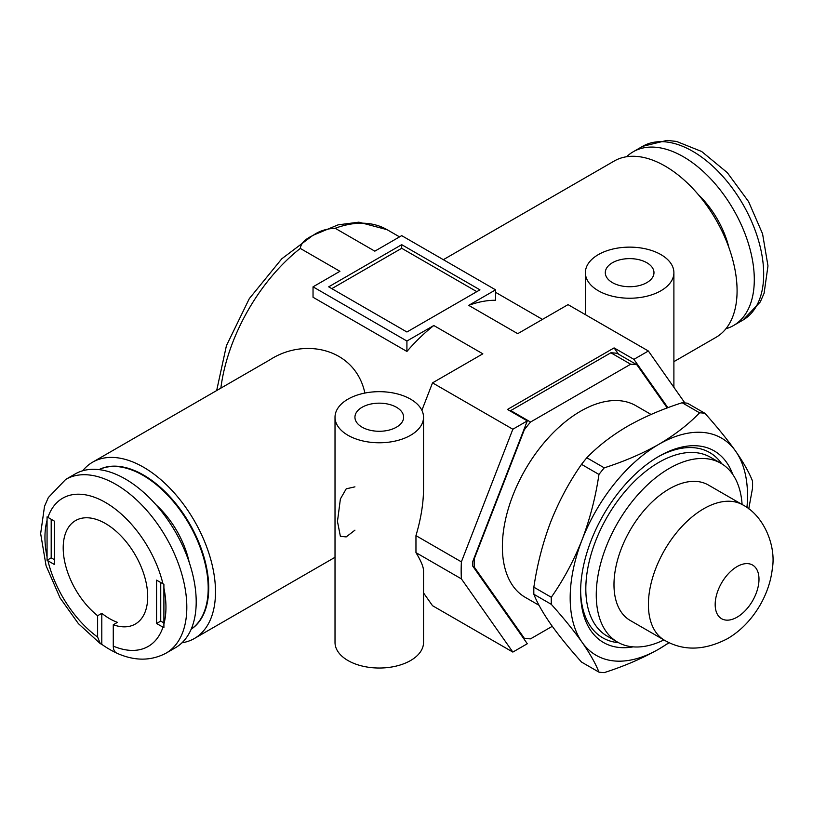 <?xml version="1.0" encoding="UTF-8"?>
<svg xmlns="http://www.w3.org/2000/svg" width="813" height="813" viewBox="0 0 813 813"><rect width="100%" height="100%" fill="white"/><g stroke="black" fill="none" stroke-linecap="round" stroke-linejoin="round"><path stroke-width="1.22" d="M598.338 290.749A44.258 25.549 0 0 0 646.569 296.288A44.258 25.549 0 0 0 673.896 272.68A44.258 25.549 0 0 0 629.638 247.132A44.258 25.549 0 0 0 585.38 272.68A44.258 25.549 0 0 0 598.338 290.749M347.984 435.29A44.258 25.549 0 0 0 396.216 440.829A44.258 25.549 0 0 0 423.532 417.221A44.258 25.549 0 0 0 379.275 391.673A44.258 25.549 0 0 0 335.017 417.221A44.258 25.549 0 0 0 347.984 435.29M335.017 417.221L335.017 642.473A44.258 25.549 0 0 0 347.984 660.542A44.258 25.549 0 0 0 396.216 666.081A44.258 25.549 0 0 0 423.532 642.473L423.532 570.675C423.461 566.803 420.941 560.787 415.961 552.637L415.961 535.635C420.941 518.826 423.461 503.288 423.532 489.02L423.532 417.221M354.935 486.845L346.216 488.826L340.393 498.948L337.466 521.448L340.383 536.336L346.186 536.905L354.935 530.167M673.896 361.653L715.999 337.344A101.788 58.77 -120 0 0 715.999 219.805A101.788 58.77 -120 0 0 614.211 161.035L443.349 259.682M512.851 429.234L461.388 561.864A168.921 97.519 120 0 0 461.388 578.866L512.851 652.077L527.302 643.733L472.658 565.98A152.692 88.16 120 0 1 472.658 561.742L527.302 420.89L512.851 429.234L432.526 382.862L421.886 410.301M512.851 652.077L432.526 605.705L423.532 592.911M479.944 289.845L401.703 244.672L328.686 286.837L406.917 331.999L479.944 289.845M618.48 354.153L614.089 347.903L507.485 409.447L527.302 420.89M614.089 347.903L633.906 359.346L648.368 351.003L568.043 304.631L517.729 333.676L468.705 305.363L495.595 289.845L401.703 235.638L374.823 251.166L335.18 228.28C326.43 228.666 319.011 231.075 312.924 235.506C305.18 239.052 300.962 243.361 300.282 248.422L339.925 271.308L313.035 286.837L406.917 341.033L433.807 325.515L482.841 353.818L432.526 382.862M684.861 402.923L648.368 351.003M667.9 407.709L633.906 359.346M191.167 629.221A92.204 53.231 -120 0 0 189.622 523.704A92.204 53.231 -120 0 0 99.013 469.609M182.01 642.778A101.788 58.77 -120 0 0 194.419 638.479A101.788 58.77 -120 0 0 194.419 520.94A101.788 58.77 -120 0 0 92.631 462.17A101.788 58.77 -120 0 0 82.702 470.768M364.885 393.055C355.362 348.503 304.611 337.06 269.601 359.996L92.631 462.17M406.917 341.033L406.917 351.46A138.677 80.06 -60 0 1 433.807 325.515M406.917 351.46L313.035 297.263L313.035 286.837M468.705 305.363A138.677 80.06 -60 0 1 495.595 300.271L495.595 289.845M362.07 427.16A24.339 14.055 0 0 0 388.594 430.209A24.339 14.055 0 0 0 403.624 417.221A24.339 14.055 0 0 0 379.275 403.167A24.339 14.055 0 0 0 354.935 417.221A24.339 14.055 0 0 0 362.07 427.16M612.423 282.619A24.339 14.055 0 0 0 638.947 285.658A24.339 14.055 0 0 0 653.977 272.68A24.339 14.055 0 0 0 629.638 258.625A24.339 14.055 0 0 0 605.299 272.68A24.339 14.055 0 0 0 612.423 282.619M476.814 291.654L401.703 248.29L401.703 244.672M331.816 288.635L401.703 248.29M461.388 561.864L415.961 535.635M461.388 578.866L415.961 552.637M65.721 479.406L75.111 473.989A100.314 57.916 60 0 1 175.425 531.905A100.314 57.916 60 0 1 175.425 647.737L166.035 653.164A100.314 57.916 60 0 0 166.035 537.322A100.314 57.916 60 0 0 65.721 479.406L48.353 497.546L44.522 506.286L40.65 533.602L46.067 565.696L60.06 597.911L78.363 623.601L100.304 643.642L97.621 637.067A85.568 49.4 60 0 1 47.937 560.777L47.063 560.238L47.063 516.875L54.329 521.113L54.329 564.476L47.937 560.777M163.901 584.334L156.563 580.136L156.563 623.5L163.901 627.697L163.901 584.334M162.966 627.199A85.568 49.4 60 0 1 113.271 646.101C113.353 650.044 114.735 652.473 117.448 653.398M116.147 652.809A97.367 56.219 60 0 1 109.623 649.394A97.367 56.219 60 0 1 101.798 644.363L100.314 643.642M113.271 646.101L113.271 624.76L117.448 622.351A59.745 34.492 60 0 1 109.623 618.683A59.745 34.492 60 0 1 101.798 613.317L101.798 644.363M97.621 637.067L97.621 615.726L101.798 613.317M54.329 559.659L51.199 557.85L47.063 560.238M51.199 557.85L51.199 519.304M97.621 615.726A59.745 34.492 60 0 1 65.081 563.399A59.745 34.492 60 0 1 75.579 520.564A59.745 34.492 60 0 1 135.324 555.055A59.745 34.492 60 0 1 135.324 624.049A59.745 34.492 60 0 1 113.271 624.76M163.86 622.9L160.74 621.091L156.563 623.5M160.74 621.091L160.74 582.545M99.095 469.619A92.204 53.231 60 0 1 189.104 524.009A92.204 53.231 60 0 1 191.197 629.15M156.035 504.822A67.865 39.176 60 0 1 189.185 562.24M725.928 328.747A100.314 57.916 -120 0 0 733.519 325.525A100.314 57.916 -120 0 0 733.519 209.693A100.314 57.916 -120 0 0 633.205 151.777A100.314 57.916 -120 0 0 626.62 156.736M728.936 247.65A67.865 39.176 -120 0 0 698.357 194.673M551.295 597.27L533.856 587.199C537.2 564.496 542.84 542.698 550.757 521.783C559.029 500.991 569.283 481.855 581.519 464.365L598.957 474.436C595.614 497.139 589.974 518.938 582.057 539.852C573.785 560.645 563.531 579.781 551.295 597.27A142.366 82.194 120 0 0 551.295 604.333C563.572 618.022 573.815 630.654 582.057 642.24A125.395 72.398 120 0 0 658.845 649.099L669.18 642.697M748.753 508.847L752.533 488.156A142.366 82.194 120 0 0 752.533 481.083C749.19 472.556 743.549 462.587 735.633 451.185C727.361 439.559 717.117 426.927 704.881 413.278L687.432 403.218A142.366 82.194 120 0 0 682.137 402.74C662.219 409.112 644.028 416.947 627.545 426.256C611.6 435.636 598.022 446.144 586.813 457.77L604.262 467.841C624.394 461.367 642.595 453.532 658.845 444.325A125.395 72.398 120 0 0 582.057 539.852A125.395 72.398 120 0 0 582.057 642.24C589.994 653.672 595.624 663.642 598.957 672.138A142.366 82.194 120 0 0 604.262 672.615C624.394 666.142 642.595 658.306 658.845 649.099A125.395 72.398 120 0 0 668.957 642.595M682.137 402.74L699.576 412.811C688.54 424.305 674.963 434.813 658.845 444.325A125.395 72.398 120 0 1 735.633 451.185A125.395 72.398 120 0 1 746.934 507.525M586.813 457.77A142.366 82.194 120 0 0 581.519 464.365M742.096 504.497A103.271 59.623 120 0 0 720.907 463.298L710.481 457.282A103.271 59.623 120 0 0 607.209 516.895A103.271 59.623 120 0 0 607.209 636.142L617.646 642.168A103.271 59.623 120 0 0 663.916 639.922M721.812 463.837A106.96 61.747 120 0 0 657.524 457.14M580.614 590.35A106.96 61.747 120 0 0 618.561 642.677M598.957 672.138L581.519 662.067C569.252 648.388 558.998 635.756 550.757 624.171C542.82 612.738 537.19 602.768 533.856 594.262L551.295 604.333M533.856 587.199A142.366 82.194 120 0 0 533.856 594.262M604.262 467.841A142.366 82.194 120 0 0 598.957 474.436M704.881 413.278A142.366 82.194 120 0 0 699.576 412.811M720.907 463.298A103.271 59.623 120 0 0 617.646 522.922A103.271 59.623 120 0 0 617.646 642.168M651.071 414.467L635.929 405.717A110.639 63.881 120 0 0 525.289 469.599A110.639 63.881 120 0 0 525.289 597.362L539.049 605.309M667.229 407.953L636.874 364.773A150.476 86.879 120 0 0 630.675 364.224L530.533 422.038A150.476 86.879 120 0 0 524.334 429.752L474.264 558.805A150.476 86.879 120 0 0 474.264 567.068L524.334 638.307A150.476 86.879 120 0 0 530.533 638.855L552.281 626.305M630.675 364.224L610.858 352.781A150.476 86.879 120 0 1 617.057 353.33L636.874 364.773M610.858 352.781L510.716 410.595L530.533 422.038M472.841 566.244L474.264 567.068M522.911 637.483L524.334 638.307M732.757 474.406A110.639 63.881 120 0 0 658.845 456.367A110.639 63.881 120 0 0 580.604 591.884A110.639 63.881 120 0 0 633.185 646.863M708.367 485.015A78.19 45.142 120 0 0 630.177 530.157A78.19 45.142 120 0 0 630.187 620.441L664.607 640.319C683.408 651.162 704.302 650.644 727.3 638.784C740.552 631.061 751.517 619.77 760.196 604.933C766.913 593.114 770.968 580.96 772.35 568.48C776.232 546.356 764.261 515.95 742.797 504.893L708.367 485.015M220.862 388.136A138.677 80.06 -60 0 1 300.282 248.422M335.18 228.28A138.677 80.06 -60 0 1 387.069 229.673L399.549 236.888M47.032 556.763A85.568 49.4 60 0 1 47.032 520.391M47.937 517.414A85.568 49.4 60 0 1 105.446 502.444A85.568 49.4 60 0 1 162.966 583.836M163.86 587.84A85.568 49.4 60 0 1 163.86 624.221M733.519 325.525L742.909 320.109A100.314 57.916 -120 0 0 742.909 204.276A100.314 57.916 -120 0 0 642.585 146.35L633.205 151.777M737.086 617.179A30.975 17.886 120 0 0 756.049 568.277A30.975 17.886 120 0 0 718.113 590.187A30.975 17.886 120 0 0 737.086 617.179M742.808 504.903A78.19 45.142 120 0 0 664.607 550.025A78.19 45.142 120 0 0 664.607 640.319M673.896 387.323L673.896 272.68M585.38 314.641L585.38 272.68M216.665 390.555L226.421 345.677L249.306 298.625L281.786 258.788L312.903 235.353L338.117 224.845L358.858 222.162L387.069 229.673M194.419 638.479L335.017 557.301M495.595 292.334L542.464 319.397M116.818 653.164C134.501 661.121 150.913 661.121 166.035 653.164M742.909 320.109L760.267 301.969L764.108 293.229L767.98 265.912L762.564 233.819L748.57 201.604L727.31 172.651L701.649 151.492L676.599 141.462L667.036 140.385L642.585 146.35"/></g></svg>
